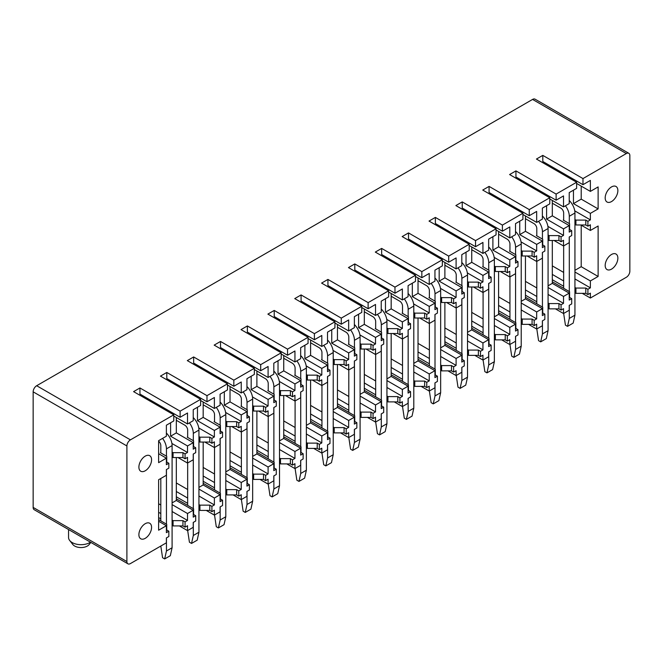 <?xml version="1.0" encoding="UTF-8"?>
<svg xmlns="http://www.w3.org/2000/svg" width="663" height="663" viewBox="0 0 663 663"><rect width="100%" height="100%" fill="white"/><g stroke="black" fill="none" stroke-linecap="round" stroke-linejoin="round"><path stroke-width="0.99" d="M126.898 561.544A4.981 2.876 120 0 0 127.934 563.823L34.186 509.698A4.981 2.876 -60 0 1 33.15 507.41L126.898 561.544L126.898 445.959A4.981 2.876 120 0 1 130.429 439.859L173.781 414.823L133.594 391.626L139.943 387.963L180.121 411.168L200.632 399.325L160.454 376.12L166.803 372.457L206.98 395.662L227.492 383.819L187.314 360.614L193.654 356.959L233.832 380.156L254.352 368.313L214.166 345.116L220.514 341.453L260.692 364.65L281.203 352.807L241.025 329.61L247.374 325.947L287.551 349.144L308.063 337.301L267.885 314.105L274.225 310.441L314.403 333.638L334.923 321.795L294.737 298.599L301.085 294.936L341.263 318.132L361.774 306.289L321.596 283.093L327.936 279.43L368.122 302.626L388.634 290.784L348.456 267.587L354.796 263.924L394.974 287.12L415.486 275.278L375.308 252.081L381.656 248.418L421.834 271.615L442.345 259.772L402.168 236.575L408.507 232.912L448.694 256.109L469.205 244.266L429.027 221.069L435.367 217.406L475.545 240.603L496.057 228.76L455.879 205.563L462.227 201.9L502.405 225.097L522.916 213.254L482.739 190.057L489.079 186.394L529.256 209.591L549.776 197.748L509.59 174.551L515.938 170.888L556.116 194.085L576.628 182.242L536.45 159.045L542.798 155.382L582.976 178.579L626.328 153.551A4.981 2.876 120 0 1 628.814 153.302A4.981 2.876 120 0 1 629.85 155.59L629.85 271.167A4.981 2.876 120 0 1 626.328 277.275L590.377 298.027L582.271 293.344M628.814 153.302L535.066 99.177A4.981 2.876 -60 0 0 532.571 99.425L36.672 385.725A4.981 2.876 -60 0 0 33.15 391.833L33.15 507.41M590.377 298.027L590.377 293.145L587.907 294.571L587.907 289.275L590.377 287.85L590.377 280.938L598.125 276.454L598.125 225.992L590.377 230.467L590.377 224.774L587.907 226.199L587.907 221.309L590.377 219.884L590.377 213.378L573.462 203.607L573.462 190.182M590.377 213.378L598.125 208.903L598.125 186.925L590.377 191.4L590.377 180.411L582.976 184.687L582.976 178.579M614.568 186.063A8.975 5.18 120 0 0 606.446 192.792A8.975 5.18 120 0 0 607.035 202.016A8.975 5.18 120 0 0 608.485 202.43A8.975 5.18 120 0 0 616.598 195.709A8.975 5.18 120 0 0 616.01 186.477A8.975 5.18 120 0 0 614.568 186.063M614.568 253.622A8.975 5.18 120 0 0 606.446 260.352A8.975 5.18 120 0 0 607.035 269.576A8.975 5.18 120 0 0 608.485 269.99A8.975 5.18 120 0 0 616.598 263.269A8.975 5.18 120 0 0 616.01 254.037A8.975 5.18 120 0 0 614.568 253.622M576.628 182.242L576.628 188.35L569.227 192.618L569.227 203.607L563.517 206.906L563.517 195.917L556.116 200.193L556.116 194.085M529.256 209.591L529.256 215.699L536.665 211.422L536.665 222.412L542.375 219.113L542.375 208.124L549.776 203.856L549.776 197.748M522.916 213.254L522.916 219.362L515.516 223.63L515.516 234.619L509.806 237.918L509.806 226.928L502.405 231.205L502.405 225.097M496.057 228.76L496.057 234.868L488.656 239.136L488.656 250.125L482.946 253.423L482.946 242.434L475.545 246.711L475.545 240.603M469.205 244.266L469.205 250.365L461.804 254.642L461.804 265.631L456.094 268.929L456.094 257.94L448.694 262.208L448.694 256.109M442.345 259.772L442.345 265.871L434.945 270.148L434.945 281.137L429.234 284.435L429.234 273.446L421.834 277.714L421.834 271.615M415.486 275.278L415.486 281.377L408.085 285.654L408.085 296.643L402.375 299.941L402.375 288.952L394.974 293.22L394.974 287.12M388.634 290.784L388.634 296.883L381.233 301.159L381.233 312.149L375.523 315.447L375.523 304.458L368.122 308.726L368.122 302.626M361.774 306.289L361.774 312.389L354.374 316.665L354.374 327.655L348.663 330.953L348.663 319.964L341.263 324.232L341.263 318.132M334.923 321.795L334.923 327.895L327.514 332.171L327.514 343.161L321.804 346.459L321.804 335.47L314.403 339.738L314.403 333.638M308.063 337.301L308.063 343.401L300.662 347.677L300.662 358.666L294.952 361.965L294.952 350.976L287.551 355.244L287.551 349.144M281.203 352.807L281.203 358.907L273.802 363.183L273.802 374.172L268.092 377.471L268.092 366.482L260.692 370.75L260.692 364.65M254.352 368.313L254.352 374.413L246.951 378.689L246.951 389.678L241.241 392.968L241.241 381.987L233.832 386.256L233.832 380.156M227.492 383.819L227.492 389.919L220.091 394.195L220.091 405.184L214.381 408.474L214.381 397.493L206.98 401.761L206.98 395.662M200.632 399.325L200.632 405.424L193.231 409.701L193.231 420.69L187.521 423.98L187.521 412.999L180.121 417.267L180.121 411.168M127.934 563.823A4.981 2.876 120 0 0 130.429 563.575L166.38 542.823L166.38 537.933L168.841 536.516L168.841 531.22L166.38 532.646L166.38 525.726L158.623 530.201L158.623 479.739L166.38 475.263L166.38 469.561L168.841 468.144L168.841 463.255L166.38 464.68L166.38 458.166L158.623 462.65L158.623 440.671L166.38 436.196L166.38 425.207L173.781 420.93L173.781 414.823M142.189 526.347A8.975 5.18 120 0 0 140.747 538.787A8.975 5.18 120 0 0 148.272 535.687A8.975 5.18 120 0 0 149.714 523.248A8.975 5.18 120 0 0 142.189 526.347M142.189 458.788A8.975 5.18 120 0 0 140.747 471.227A8.975 5.18 120 0 0 148.272 468.136A8.975 5.18 120 0 0 149.714 455.688A8.975 5.18 120 0 0 142.189 458.788M590.377 191.4L576.628 183.46M563.517 206.906L549.776 198.966M536.665 222.412L522.916 214.472M509.806 237.918L496.057 229.978M482.946 253.423L469.205 245.484M456.094 268.929L442.345 260.99M429.234 284.435L415.486 276.496M402.375 299.941L388.634 292.002M375.523 315.447L361.774 307.508M348.663 330.953L334.923 323.014M321.804 346.459L308.063 338.52M294.952 361.965L281.203 354.025M268.092 377.471L254.352 369.531M241.241 392.968L227.492 385.037M214.381 408.474L200.632 400.543M187.521 423.98L173.781 416.049M598.125 208.903L581.211 199.132L573.462 203.607M581.211 199.132L581.211 186.112M548.077 239.915L549.072 240.478L558.934 240.478L561.055 241.705L563.517 240.279L563.517 245.973L569.227 242.675L569.227 236.981L571.697 235.556L571.697 230.674L569.227 232.1L569.227 225.586L552.312 215.815L546.602 219.113L546.602 205.687M552.312 215.815L552.312 200.433M521.226 255.412L522.212 255.984L532.082 255.984L534.196 257.211L536.665 255.785L536.665 261.479L542.375 258.18L542.375 252.487L544.837 251.062L544.837 246.18L542.375 247.606L542.375 241.092L525.452 231.321L525.452 215.939M525.452 231.321L519.742 234.619L519.742 221.193M494.366 270.918L495.352 271.49L505.223 271.49L507.336 272.717L509.806 271.291L509.806 276.985L515.516 273.686L515.516 267.993L517.985 266.567L517.985 261.686L515.516 263.112L515.516 256.598L498.601 246.827L492.891 250.125L492.891 236.691M498.601 246.827L498.601 231.445M467.514 286.424L468.501 286.996L478.363 286.996L480.484 288.214L482.946 286.797L482.946 292.491L488.656 289.192L488.656 283.499L491.126 282.073L491.126 277.192L488.656 278.617L488.656 272.103L471.741 262.333L466.031 265.631L466.031 252.197M471.741 262.333L471.741 246.951M440.655 301.93L441.641 302.502L451.511 302.502L453.625 303.72L456.094 302.303L456.094 307.997L461.804 304.698L461.804 299.005L464.266 297.579L464.266 292.698L461.804 294.123L461.804 287.609L444.881 277.838L439.171 281.137L439.171 267.703M444.881 277.838L444.881 262.457M413.795 317.436L414.781 318.008L424.651 318.008L426.765 319.226L429.234 317.809L429.234 323.503L434.945 320.204L434.945 314.511L437.414 313.085L437.414 308.204L434.945 309.621L434.945 303.115L418.03 293.344L412.32 296.643L412.32 283.209M418.03 293.344L418.03 277.963M386.943 332.942L387.93 333.514L397.8 333.514L399.913 334.732L402.375 333.315L402.375 339.008L408.085 335.71L408.085 330.017L410.554 328.591L410.554 323.71L408.085 325.127L408.085 318.621L391.17 308.85L385.46 312.149L385.46 298.715M391.17 308.85L391.17 293.469M360.084 348.448L361.07 349.02L370.94 349.02L373.054 350.238L375.523 348.813L375.523 354.514L381.233 351.216L381.233 345.522L383.695 344.097L383.695 339.216L381.233 340.633L381.233 334.127L364.31 324.356L358.6 327.655L358.6 314.221M364.31 324.356L364.31 308.975M333.224 363.954L334.21 364.526L344.08 364.526L346.194 365.744L348.663 364.319L348.663 370.02L354.374 366.722L354.374 361.028L356.843 359.603L356.843 354.722L354.374 356.139L354.374 349.633L337.459 339.862L331.749 343.161L331.749 329.726M337.459 339.862L337.459 324.48M306.372 379.46L307.359 380.032L317.229 380.032L319.342 381.25L321.804 379.824L321.804 385.526L327.514 382.228L327.514 376.534L329.983 375.109L329.983 370.219L327.514 371.645L327.514 365.139L310.599 355.368L304.889 358.666L304.889 345.232M310.599 355.368L310.599 339.986M279.513 394.966L280.499 395.538L290.369 395.538L292.482 396.756L294.952 395.33L294.952 401.032L300.662 397.734L300.662 392.04L303.124 390.615L303.124 385.725L300.662 387.151L300.662 380.645L283.739 370.874L278.029 374.172L278.029 360.738M283.739 370.874L283.739 355.492M252.653 410.472L253.647 411.043L263.509 411.043L265.631 412.262L268.092 410.836L268.092 416.538L273.802 413.24L273.802 407.546L276.272 406.121L276.272 401.231L273.802 402.656L273.802 396.151L256.888 386.38L251.178 389.678L251.178 376.244M256.888 386.38L256.888 370.998M225.801 425.978L226.787 426.549L236.658 426.549L238.771 427.768L241.241 426.342L241.241 432.044L246.951 428.746L246.951 423.052L249.412 421.627L249.412 416.737L246.951 418.162L246.951 411.657L230.028 401.886L224.318 405.184L224.318 391.75M230.028 401.886L230.028 386.504M198.941 441.483L199.928 442.055L209.798 442.055L211.911 443.274L214.381 441.848L214.381 447.55L220.091 444.251L220.091 438.55L222.561 437.132L222.561 432.243L220.091 433.668L220.091 427.154L203.176 417.392L197.466 420.69L197.466 407.256M203.176 417.392L203.176 402.01M172.09 456.989L173.076 457.561L182.938 457.561L185.06 458.779L187.521 457.354L187.521 463.056L193.231 459.757L193.231 454.056L195.701 452.638L195.701 447.749L193.231 449.174L193.231 442.66L176.317 432.898L170.606 436.196L170.606 422.762M176.317 432.898L176.317 417.516M569.227 225.586L563.517 228.884L546.602 219.113M542.375 241.092L536.665 244.39L519.742 234.619M515.516 256.598L509.806 259.896L492.891 250.125M488.656 272.103L482.946 275.402L466.031 265.631M461.804 287.609L456.094 290.908L439.171 281.137M434.945 303.115L429.234 306.414L412.32 296.643M408.085 318.621L402.375 321.911L385.46 312.149M381.233 334.127L375.523 337.417L358.6 327.655M354.374 349.633L348.663 352.923L331.749 343.161M327.514 365.139L321.804 368.429L304.889 358.666M300.662 380.645L294.952 383.935L278.029 374.172M273.802 396.151L268.092 399.441L251.178 389.678M246.951 411.657L241.241 414.947L224.318 405.184M220.091 427.154L214.381 430.453L197.466 420.69M193.231 442.66L187.521 445.959L170.606 436.196M166.38 458.166L158.623 453.691M561.055 241.705L561.055 236.815L563.517 235.39L563.517 228.884M534.196 257.211L534.196 252.321L536.665 250.896L536.665 244.39M507.336 272.717L507.336 267.827L509.806 266.402L509.806 259.896M480.484 288.214L480.484 283.333L482.946 281.908L482.946 275.402M453.625 303.72L453.625 298.839L456.094 297.414L456.094 290.908M426.765 319.226L426.765 314.345L429.234 312.919L429.234 306.414M399.913 334.732L399.913 329.851L402.375 328.425L402.375 321.911M373.054 350.238L373.054 345.357L375.523 343.931L375.523 337.417M346.194 365.744L346.194 360.863L348.663 359.437L348.663 352.923M319.342 381.25L319.342 376.369L321.804 374.943L321.804 368.429M292.482 396.756L292.482 391.874L294.952 390.449L294.952 383.935M265.631 412.262L265.631 407.38L268.092 405.955L268.092 399.441M238.771 427.768L238.771 422.886L241.241 421.461L241.241 414.947M211.911 443.274L211.911 438.392L214.381 436.967L214.381 430.453M185.06 458.779L185.06 453.898L187.521 452.473L187.521 445.959M590.377 230.467L580.863 224.972M563.517 245.973L554.003 240.478M536.665 261.479L527.143 255.984M509.806 276.985L500.292 271.49M482.946 292.491L473.432 286.996M456.094 307.997L446.572 302.502M429.234 323.503L419.72 318.008M402.375 339.008L392.861 333.514M375.523 354.514L366.001 349.02M348.663 370.02L339.149 364.526M321.804 385.526L312.29 380.032M294.952 401.032L285.438 395.538M268.092 416.538L258.578 411.043M241.241 432.044L231.719 426.549M214.381 447.55L204.867 442.055M187.521 463.056L178.007 457.561M598.125 276.454L581.211 266.692L574.937 270.313M581.211 266.692L581.211 225.18M569.227 293.145L563.517 296.444L563.517 303.356L561.055 304.781L561.055 310.077L563.517 308.651L563.517 313.533L569.227 310.234L569.227 305.353L571.697 303.927L571.697 298.64L569.227 300.066L569.227 293.145L552.312 283.374L548.077 285.819M552.312 283.374L552.312 240.478M542.375 308.651L536.665 311.95L536.665 318.862L534.196 320.287L534.196 325.583L536.665 324.157L536.665 329.039L542.375 325.74L542.375 320.859L544.837 319.433L544.837 314.146L542.375 315.571L542.375 308.651L525.452 298.88L525.452 255.984M525.452 298.88L521.226 301.325M515.516 324.157L509.806 327.447L509.806 334.367L507.336 335.793L507.336 341.089L509.806 339.663L509.806 344.545L515.516 341.246L515.516 336.365L517.985 334.939L517.985 329.652L515.516 331.077L515.516 324.157L498.601 314.386L494.366 316.831M498.601 314.386L498.601 271.49M488.656 339.663L482.946 342.953L482.946 349.873L480.484 351.299L480.484 356.595L482.946 355.169L482.946 360.05L488.656 356.752L488.656 351.871L491.126 350.445L491.126 345.158L488.656 346.575L488.656 339.663L471.741 329.892L467.514 332.337M471.741 329.892L471.741 286.996M461.804 355.169L456.094 358.459L456.094 365.379L453.625 366.805L453.625 372.092L456.094 370.675L456.094 375.556L461.804 372.258L461.804 367.377L464.266 365.951L464.266 360.664L461.804 362.081L461.804 355.169L444.881 345.398L440.655 347.843M444.881 345.398L444.881 302.502M434.945 370.675L429.234 373.965L429.234 380.885L426.765 382.311L426.765 387.598L429.234 386.181L429.234 391.062L434.945 387.764L434.945 382.882L437.414 381.457L437.414 376.17L434.945 377.587L434.945 370.675L418.03 360.904L413.795 363.349M418.03 360.904L418.03 318.008M408.085 386.181L402.375 389.471L402.375 396.391L399.913 397.817L399.913 403.104L402.375 401.687L402.375 406.568L408.085 403.27L408.085 398.388L410.554 396.963L410.554 391.676L408.085 393.093L408.085 386.181L391.17 376.41L386.943 378.855M391.17 376.41L391.17 333.514M381.233 401.687L375.523 404.977L375.523 411.897L373.054 413.322L373.054 418.61L375.523 417.193L375.523 422.074L381.233 418.776L381.233 413.894L383.695 412.469L383.695 407.173L381.233 408.599L381.233 401.687L364.31 391.916L360.084 394.361M364.31 391.916L364.31 349.02M354.374 417.184L348.663 420.483L348.663 427.403L346.194 428.828L346.194 434.116L348.663 432.69L348.663 437.58L354.374 434.282L354.374 429.4L356.843 427.975L356.843 422.679L354.374 424.105L354.374 417.184L337.459 407.422L333.224 409.867M337.459 407.422L337.459 364.526M327.514 432.69L321.804 435.989L321.804 442.909L319.342 444.334L319.342 449.622L321.804 448.196L321.804 453.086L327.514 449.787L327.514 444.906L329.983 443.481L329.983 438.185L327.514 439.61L327.514 432.69L310.599 422.928L306.372 425.373M310.599 422.928L310.599 380.032M300.662 448.196L294.952 451.495L294.952 458.415L292.482 459.84L292.482 465.128L294.952 463.702L294.952 468.592L300.662 465.293L300.662 460.412L303.124 458.987L303.124 453.691L300.662 455.116L300.662 448.196L283.739 438.434L279.513 440.878M283.739 438.434L283.739 395.538M273.802 463.702L268.092 467.001L268.092 473.921L265.631 475.346L265.631 480.634L268.092 479.208L268.092 484.098L273.802 480.799L273.802 475.918L276.272 474.493L276.272 469.197L273.802 470.622L273.802 463.702L256.888 453.94L252.653 456.376M256.888 453.94L256.888 411.043M246.951 479.208L241.241 482.507L241.241 489.427L238.771 490.852L238.771 496.139L241.241 494.714L241.241 499.604L246.951 496.305L246.951 491.424L249.412 489.998L249.412 484.703L246.951 486.128L246.951 479.208L230.028 469.445L225.801 471.882M230.028 469.445L230.028 426.549M220.091 494.714L214.381 498.012L214.381 504.933L211.911 506.358L211.911 511.645L214.381 510.22L214.381 515.11L220.091 511.811L220.091 506.93L222.561 505.504L222.561 500.209L220.091 501.634L220.091 494.714L203.176 484.951L198.941 487.388M203.176 484.951L203.176 442.055M193.231 510.22L187.521 513.518L187.521 520.438L185.06 521.864L185.06 527.151L187.521 525.726L187.521 530.615L193.231 527.317L193.231 522.436L195.701 521.01L195.701 515.715L193.231 517.14L193.231 510.22L176.317 500.457L172.09 502.894M176.317 500.457L176.317 457.561M590.377 280.938L574.937 272.021M563.517 296.444L548.077 287.527M536.665 311.95L521.226 303.032M509.806 327.447L494.366 318.538M482.946 342.953L467.514 334.044M456.094 358.459L440.655 349.55M429.234 373.965L413.795 365.056M402.375 389.471L386.943 380.562M375.523 404.977L360.084 396.068M348.663 420.483L333.224 411.574M321.804 435.989L306.372 427.08M294.952 451.495L279.513 442.586M268.092 467.001L252.653 458.092M241.241 482.507L225.801 473.597M214.381 498.012L198.941 489.103M187.521 513.518L172.09 504.609M166.38 525.726L158.623 521.251M563.517 313.533L555.412 308.85M536.665 329.039L528.552 324.356M509.806 344.545L501.7 339.862M482.946 360.05L474.841 355.368M456.094 375.556L447.989 370.874M429.234 391.062L421.129 386.38M402.375 406.568L394.27 401.886M375.523 422.074L367.418 417.392M348.663 437.58L340.558 432.898M321.804 453.086L313.698 448.403M294.952 468.592L286.847 463.909M268.092 484.098L259.987 479.415M241.241 499.604L233.127 494.921M214.381 515.11L206.276 510.427M187.521 530.615L179.416 525.933M552.312 281.75L569.583 291.72L569.583 297.414L571.697 298.64M590.377 287.85L574.937 278.941M563.658 272.427L552.312 265.88M552.312 274.424L563.658 280.971M574.937 287.485L575.923 288.057L585.794 288.057L587.907 289.275M552.312 279.711L563.658 286.267M574.937 292.781L575.923 293.344L575.923 288.057M587.907 294.571L585.794 293.344L575.923 293.344M574.937 224.409L575.923 224.972L585.794 224.972L587.907 226.199M585.794 293.344L585.794 288.057M590.377 219.884L574.755 210.867M571.697 230.674L569.583 229.448L569.583 223.754L563.235 220.091L563.658 219.851M574.937 219.519L575.923 220.091L585.794 220.091L587.907 221.309M585.794 224.972L585.794 220.091M550.199 166.985L550.199 165.758M582.976 184.687L542.798 161.49L542.798 155.382M575.923 224.972L575.923 220.091M525.452 297.256L542.724 307.226L542.724 312.919L544.837 314.146M563.517 303.356L548.077 294.447M536.806 287.933L525.452 281.385M525.452 289.93L536.806 296.477M548.077 302.991L549.072 303.563L558.934 303.563L561.055 304.781M525.452 295.217L536.806 301.773M548.077 308.287L549.072 308.85L549.072 303.563M561.055 310.077L558.934 308.85L549.072 308.85M558.934 308.85L558.934 303.563M563.517 235.39L547.895 226.373M544.837 246.18L542.724 244.954L542.724 239.26L536.384 235.597L536.806 235.357M548.077 235.025L549.072 235.597L558.934 235.597L561.055 236.815M558.934 240.478L558.934 235.597M523.339 182.482L523.339 181.264M556.116 200.193L515.938 176.996L515.938 170.888M549.072 240.478L549.072 235.597M498.601 312.762L515.864 322.732L515.864 328.425L517.985 329.652M536.665 318.862L521.226 309.952M509.946 303.439L498.601 296.891M498.601 305.436L509.946 311.983M521.226 318.497L522.212 319.069L532.082 319.069L534.196 320.287M498.601 310.723L509.946 317.279M521.226 323.793L522.212 324.356L522.212 319.069M534.196 325.583L532.082 324.356L522.212 324.356M532.082 324.356L532.082 319.069M536.665 250.896L521.035 241.879M517.985 261.686L515.864 260.46L515.864 254.766L509.524 251.103L509.946 250.854M521.226 250.531L522.212 251.103L532.082 251.103L534.196 252.321M532.082 255.984L532.082 251.103M496.479 197.988L496.479 196.77M529.256 215.699L489.079 192.502L489.079 186.394M522.212 255.984L522.212 251.103M471.741 328.268L489.012 338.238L489.012 343.931L491.126 345.158M509.806 334.367L494.366 325.458M483.087 318.944L471.741 312.397M471.741 320.942L483.087 327.489M494.366 334.003L495.352 334.575L505.223 334.575L507.336 335.793M471.741 326.229L483.087 332.785M494.366 339.29L495.352 339.862L495.352 334.575M507.336 341.089L505.223 339.862L495.352 339.862M505.223 339.862L505.223 334.575M509.806 266.402L494.184 257.385M491.126 277.192L489.012 275.965L489.012 270.272L482.664 266.609L483.087 266.36M494.366 266.037L495.352 266.609L505.223 266.609L507.336 267.827M505.223 271.49L505.223 266.609M469.628 213.494L469.628 212.276M502.405 231.205L462.227 208L462.227 201.9M495.352 271.49L495.352 266.609M444.881 343.774L462.152 353.744L462.152 359.437L464.266 360.664M482.946 349.873L467.514 340.964M456.235 334.45L444.881 327.895M444.881 336.448L456.235 342.995M467.514 349.509L468.501 350.081L478.363 350.081L480.484 351.299M444.881 341.735L456.235 348.29M467.514 354.796L468.501 355.368L468.501 350.081M480.484 356.595L478.363 355.368L468.501 355.368M478.363 355.368L478.363 350.081M482.946 281.908L467.324 272.891M464.266 292.698L462.152 291.471L462.152 285.778L455.812 282.115L456.235 281.866M467.514 281.543L468.501 282.115L478.363 282.115L480.484 283.333M478.363 286.996L478.363 282.115M442.768 229L442.768 227.782M475.545 246.711L435.367 223.506L435.367 217.406M468.501 286.996L468.501 282.115M418.03 359.28L435.301 369.25L435.301 374.943L437.414 376.17M456.094 365.379L440.655 356.47M429.375 349.956L418.03 343.401M418.03 351.954L429.375 358.501M440.655 365.015L441.641 365.586L451.511 365.586L453.625 366.805M418.03 357.241L429.375 363.796M440.655 370.302L441.641 370.874L441.641 365.586M453.625 372.092L451.511 370.874L441.641 370.874M451.511 370.874L451.511 365.586M456.094 297.414L440.472 288.397M437.414 308.204L435.301 306.977L435.301 301.284L428.953 297.621L429.375 297.372M440.655 297.049L441.641 297.621L451.511 297.621L453.625 298.839M451.511 302.502L451.511 297.621M415.908 244.506L415.908 243.288M448.694 262.208L408.507 239.011L408.507 232.912M441.641 302.502L441.641 297.621M391.17 374.786L408.441 384.755L408.441 390.449L410.554 391.676M429.234 380.885L413.795 371.976M402.516 365.462L391.17 358.907M391.17 367.459L402.516 374.007M413.795 380.521L414.781 381.092L424.651 381.092L426.765 382.311M391.17 372.747L402.516 379.302M413.795 385.808L414.781 386.38L414.781 381.092M426.765 387.598L424.651 386.38L414.781 386.38M424.651 386.38L424.651 381.092M429.234 312.919L413.613 303.903M410.554 323.71L408.441 322.483L408.441 316.79L402.093 313.127L402.516 312.878M413.795 312.555L414.781 313.127L424.651 313.127L426.765 314.345M424.651 318.008L424.651 313.127M389.057 260.012L389.057 258.794M421.834 277.714L381.656 254.517L381.656 248.418M414.781 318.008L414.781 313.127M364.31 390.292L381.581 400.261L381.581 405.955L383.695 407.173M402.375 396.391L386.943 387.482M375.664 380.968L364.31 374.413M364.31 382.965L375.664 389.512M386.943 396.026L387.93 396.598L397.8 396.598L399.913 397.817M364.31 388.253L375.664 394.808M386.943 401.314L387.93 401.886L387.93 396.598M399.913 403.104L397.8 401.886L387.93 401.886M397.8 401.886L397.8 396.598M402.375 328.425L386.753 319.409M383.695 339.216L381.581 337.989L381.581 332.296L375.241 328.633L375.664 328.384M386.943 328.061L387.93 328.633L397.8 328.633L399.913 329.851M397.8 333.514L397.8 328.633M362.197 275.518L362.197 274.3M394.974 293.22L354.796 270.023L354.796 263.924M387.93 333.514L387.93 328.633M337.459 405.797L354.73 415.767L354.73 421.461L356.843 422.679M375.523 411.897L360.084 402.988M348.804 396.474L337.459 389.919M337.459 398.471L348.804 405.018M360.084 411.532L361.07 412.104L370.94 412.104L373.054 413.322M337.459 403.759L348.804 410.314M360.084 416.82L361.07 417.392L361.07 412.104M373.054 418.61L370.94 417.392L361.07 417.392M370.94 417.392L370.94 412.104M375.523 343.931L359.901 334.914M356.843 354.722L354.73 353.495L354.73 347.802L348.382 344.138L348.804 343.89M360.084 343.567L361.07 344.138L370.94 344.138L373.054 345.357M370.94 349.02L370.94 344.138M335.345 291.024L335.345 289.806M368.122 308.726L327.936 285.529L327.936 279.43M361.07 349.02L361.07 344.138M310.599 421.295L327.87 431.273L327.87 436.967L329.983 438.185M348.663 427.403L333.224 418.494M321.945 411.98L310.599 405.424M310.599 413.977L321.945 420.524M333.224 427.038L334.21 427.61L344.08 427.61L346.194 428.828M310.599 419.265L321.945 425.82M333.224 432.326L334.21 432.898L334.21 427.61M346.194 434.116L344.08 432.898L334.21 432.898M344.08 432.898L344.08 427.61M348.663 359.437L333.041 350.42M329.983 370.219L327.87 369.001L327.87 363.307L321.522 359.644L321.945 359.396M333.224 359.073L334.21 359.644L344.08 359.644L346.194 360.863M344.08 364.526L344.08 359.644M308.486 306.53L308.486 305.311M341.263 324.232L301.085 301.035L301.085 294.936M334.21 364.526L334.21 359.644M283.739 436.801L301.01 446.779L301.01 452.473L303.124 453.691M321.804 442.909L306.372 434M295.093 427.486L283.739 420.93M283.739 429.483L295.093 436.03M306.372 442.544L307.359 443.116L317.229 443.116L319.342 444.334M283.739 434.771L295.093 441.326M306.372 447.832L307.359 448.403L307.359 443.116M319.342 449.622L317.229 448.403L307.359 448.403M317.229 448.403L317.229 443.116M321.804 374.943L306.182 365.926M303.124 385.725L301.01 384.507L301.01 378.813L294.67 375.15L295.093 374.902M306.372 374.578L307.359 375.15L317.229 375.15L319.342 376.369M317.229 380.032L317.229 375.15M281.626 322.036L281.626 320.817M314.403 339.738L274.225 316.541L274.225 310.441M307.359 380.032L307.359 375.15M256.888 452.307L274.159 462.285L274.159 467.979L276.272 469.197M294.952 458.415L279.513 449.506M268.233 442.992L256.888 436.436M256.888 444.981L268.233 451.536M279.513 458.05L280.499 458.622L290.369 458.622L292.482 459.84M256.888 450.276L268.233 456.832M279.513 463.338L280.499 463.909L280.499 458.622M292.482 465.128L290.369 463.909L280.499 463.909M290.369 463.909L290.369 458.622M294.952 390.449L279.33 381.432M276.272 401.231L274.159 400.013L274.159 394.319L267.811 390.656L268.233 390.408M279.513 390.084L280.499 390.656L290.369 390.656L292.482 391.874M290.369 395.538L290.369 390.656M254.774 337.542L254.774 336.323M287.551 355.244L247.374 332.047L247.374 325.947M280.499 395.538L280.499 390.656M230.028 467.813L247.299 477.783L247.299 483.484L249.412 484.703M268.092 473.921L252.653 465.012M241.382 458.498L230.028 451.942M230.028 460.487L241.382 467.042M252.653 473.556L253.647 474.128L263.509 474.128L265.631 475.346M230.028 465.782L241.382 472.329M252.653 478.843L253.647 479.415L253.647 474.128M265.631 480.634L263.509 479.415L253.647 479.415M263.509 479.415L263.509 474.128M268.092 405.955L252.47 396.938M249.412 416.737L247.299 415.519L247.299 409.825L240.959 406.162L241.382 405.913M252.653 405.59L253.647 406.162L263.509 406.162L265.631 407.38M263.509 411.043L263.509 406.162M227.915 353.048L227.915 351.829M260.692 370.75L220.514 347.553L220.514 341.453M253.647 411.043L253.647 406.162M203.176 483.319L220.439 493.289L220.439 498.99L222.561 500.209M241.241 489.427L225.801 480.518M214.522 474.004L203.176 467.448M203.176 475.993L214.522 482.548M225.801 489.062L226.787 489.625L236.658 489.625L238.771 490.852M203.176 481.288L214.522 487.835M225.801 494.349L226.787 494.921L226.787 489.625M238.771 496.139L236.658 494.921L226.787 494.921M236.658 494.921L236.658 489.625M241.241 421.461L225.611 412.444M222.561 432.243L220.439 431.025L220.439 425.331L214.099 421.668L214.522 421.419M225.801 421.096L226.787 421.668L236.658 421.668L238.771 422.886M236.658 426.549L236.658 421.668M201.055 368.553L201.055 367.335M233.832 386.256L193.654 363.059L193.654 356.959M226.787 426.549L226.787 421.668M176.317 498.825L193.588 508.794L193.588 514.496L195.701 515.715M214.381 504.933L198.941 496.015M187.662 489.509L176.317 482.954M176.317 491.498L187.662 498.054M198.941 504.568L199.928 505.131L209.798 505.131L211.911 506.358M176.317 496.794L187.662 503.341M198.941 509.855L199.928 510.427L199.928 505.131M211.911 511.645L209.798 510.427L199.928 510.427M209.798 510.427L209.798 505.131M214.381 436.967L198.759 427.95M195.701 447.749L193.588 446.53L193.588 440.829L187.239 437.174L187.662 436.925M198.941 436.602L199.928 437.174L209.798 437.174L211.911 438.392M209.798 442.055L209.798 437.174M174.203 384.059L174.203 382.841M206.98 401.761L166.803 378.565L166.803 372.457M199.928 442.055L199.928 437.174M158.623 519.626L166.728 524.3L166.728 530.002L168.841 531.22M187.521 520.438L172.09 511.521M160.811 505.015L158.623 503.747M158.623 512.3L160.811 513.56M172.09 520.074L173.076 520.637L182.938 520.637L185.06 521.864M158.623 517.588L160.811 518.847M172.09 525.361L173.076 525.933L173.076 520.637M185.06 527.151L182.938 525.933L173.076 525.933M182.938 525.933L182.938 520.637M187.521 452.473L171.899 443.456M168.841 463.255L166.728 462.036L166.728 456.335L160.388 452.672L160.811 452.431M172.09 452.108L173.076 452.672L182.938 452.672L185.06 453.898M182.938 457.561L182.938 452.672M147.343 399.565L147.343 398.347M180.121 417.267L139.943 394.071L139.943 387.963M173.076 457.561L173.076 452.672M563.658 313.45L565.423 325.135L567.536 326.353L569.302 318.414L569.302 305.311M552.312 203.201L560.84 208.124A3.986 2.304 60 0 1 563.658 213.014L563.658 220.331M563.658 245.89L563.658 288.297M565.415 205.812A11.959 6.903 60 0 1 569.302 216.262L574.937 213.014A11.959 6.903 60 0 0 569.227 200.475M569.302 291.554L569.302 236.94M569.302 223.588L569.302 216.262M569.302 318.414L574.937 315.165L574.937 213.014M567.536 326.353L573.172 323.096L574.937 315.165M536.806 328.956L538.563 340.641L540.676 341.859L542.442 333.92L542.442 320.817M525.452 218.707L533.98 223.63A3.986 2.304 60 0 1 536.806 228.52L536.806 235.837M536.806 261.396L536.806 303.803M538.563 221.318A11.959 6.903 60 0 1 542.442 231.768L548.077 228.52A11.959 6.903 60 0 0 542.375 215.981M542.442 307.06L542.442 252.446M542.442 239.094L542.442 231.768M542.442 333.92L548.077 330.663L548.077 228.52M540.676 341.859L546.32 338.602L548.077 330.663M509.946 344.462L511.712 356.147L513.825 357.365L515.582 349.426L515.582 336.323M498.601 234.213L507.129 239.136A3.986 2.304 60 0 1 509.946 244.017L509.946 251.343M509.946 276.902L509.946 319.309M511.703 236.824A11.959 6.903 60 0 1 515.582 247.274L521.226 244.017A11.959 6.903 60 0 0 515.516 231.486M515.582 322.566L515.582 267.951M515.582 254.6L515.582 247.274M515.582 349.426L521.226 346.169L521.226 244.017M513.825 357.365L519.46 354.108L521.226 346.169M483.087 359.968L484.852 371.653L486.965 372.871L488.73 364.932L488.73 351.829M471.741 249.719L480.269 254.642A3.986 2.304 60 0 1 483.087 259.523L483.087 266.849M483.087 292.408L483.087 334.815M484.844 252.33A11.959 6.903 60 0 1 488.73 262.78L494.366 259.523A11.959 6.903 60 0 0 488.656 246.992M488.73 338.072L488.73 283.457M488.73 270.106L488.73 262.78M488.73 364.932L494.366 361.675L494.366 259.523M486.965 372.871L492.609 369.614L494.366 361.675M456.235 375.473L457.992 387.151L460.105 388.377L461.871 380.438L461.871 367.335M444.881 265.225L453.409 270.148A3.986 2.304 60 0 1 456.235 275.029L456.235 282.355M456.235 307.914L456.235 350.321M457.992 267.835A11.959 6.903 60 0 1 461.871 278.286L467.514 275.029A11.959 6.903 60 0 0 461.804 262.498M461.871 353.578L461.871 298.963M461.871 285.612L461.871 278.286M461.871 380.438L467.514 377.181L467.514 275.029M460.105 388.377L465.749 385.12L467.514 377.181M429.375 390.979L431.141 402.656L433.254 403.883L435.011 395.944L435.011 382.841M418.03 280.731L426.558 285.654A3.986 2.304 60 0 1 429.375 290.535L429.375 297.861M429.375 323.42L429.375 365.827M431.132 283.341A11.959 6.903 60 0 1 435.011 293.792L440.655 290.535A11.959 6.903 60 0 0 434.945 278.004M435.011 369.084L435.011 314.469M435.011 301.118L435.011 293.792M435.011 395.944L440.655 392.687L440.655 290.535M433.254 403.883L438.889 400.626L440.655 392.687M402.516 406.485L404.281 418.162L406.394 419.389L408.159 411.45L408.159 398.347M391.17 296.237L399.698 301.159A3.986 2.304 60 0 1 402.516 306.041L402.516 313.367M402.516 338.926L402.516 381.333M404.273 298.847A11.959 6.903 60 0 1 408.159 309.298L413.795 306.041A11.959 6.903 60 0 0 408.085 293.51M408.159 384.59L408.159 329.975M408.159 316.624L408.159 309.298M408.159 411.45L413.795 408.193L413.795 306.041M406.394 419.389L412.038 416.132L413.795 408.193M375.664 421.991L377.421 433.668L379.543 434.895L381.3 426.955L381.3 413.853M364.31 311.743L372.846 316.665A3.986 2.304 60 0 1 375.664 321.547L375.664 328.873M375.664 354.432L375.664 396.839M377.421 314.345A11.959 6.903 60 0 1 381.3 324.804L386.943 321.547A11.959 6.903 60 0 0 381.233 309.016M381.3 400.096L381.3 345.481M381.3 332.13L381.3 324.804M381.3 426.955L386.943 423.698L386.943 321.547M379.543 434.895L385.178 431.638L386.943 423.698M348.804 437.497L350.57 449.174L352.683 450.401L354.448 442.461L354.448 429.359M337.459 327.249L345.987 332.171A3.986 2.304 60 0 1 348.804 337.053L348.804 344.379M348.804 369.937L348.804 412.345M350.561 329.851A11.959 6.903 60 0 1 354.448 340.31L360.084 337.053A11.959 6.903 60 0 0 354.374 324.522M354.448 415.602L354.448 360.987M354.448 347.636L354.448 340.31M354.448 442.461L360.084 439.204L360.084 337.053M352.683 450.401L358.318 447.144L360.084 439.204M321.945 453.003L323.71 464.68L325.823 465.907L327.588 457.967L327.588 444.865M310.599 342.754L319.127 347.677A3.986 2.304 60 0 1 321.945 352.559L321.945 359.885M321.945 385.443L321.945 427.85M323.701 345.357A11.959 6.903 60 0 1 327.588 355.816L333.224 352.559A11.959 6.903 60 0 0 327.514 340.028M327.588 431.107L327.588 376.493M327.588 363.142L327.588 355.816M327.588 457.967L333.224 454.71L333.224 352.559M325.823 465.907L331.467 462.65L333.224 454.71M295.093 468.509L296.85 480.186L298.972 481.413L300.729 473.473L300.729 460.371M283.739 358.26L292.275 363.183A3.986 2.304 60 0 1 295.093 368.064L295.093 375.391M295.093 400.949L295.093 443.356M296.85 360.863A11.959 6.903 60 0 1 300.729 371.321L306.372 368.064A11.959 6.903 60 0 0 300.662 355.534M300.729 446.613L300.729 391.999M300.729 378.648L300.729 371.321M300.729 473.473L306.372 470.216L306.372 368.064M298.972 481.413L304.607 478.156L306.372 470.216M268.233 484.015L269.998 495.692L272.112 496.918L273.877 488.979L273.877 475.877M256.888 373.766L265.415 378.689A3.986 2.304 60 0 1 268.233 383.57L268.233 390.897M268.233 416.455L268.233 458.862M269.99 376.369A11.959 6.903 60 0 1 273.877 386.827L279.513 383.57A11.959 6.903 60 0 0 273.802 371.04M273.877 462.119L273.877 407.505M273.877 394.154L273.877 386.827M273.877 488.979L279.513 485.722L279.513 383.57M272.112 496.918L277.747 493.662L279.513 485.722M241.382 499.521L243.139 511.198L245.252 512.424L247.017 504.485L247.017 491.382M230.028 389.272L238.556 394.195A3.986 2.304 60 0 1 241.382 399.076L241.382 406.402M241.382 431.961L241.382 474.368M243.139 391.874A11.959 6.903 60 0 1 247.017 402.333L252.653 399.076A11.959 6.903 60 0 0 246.951 386.546M247.017 477.625L247.017 423.011M247.017 409.659L247.017 402.333M247.017 504.485L252.653 501.228L252.653 399.076M245.252 512.424L250.896 509.167L252.653 501.228M214.522 515.027L216.287 526.704L218.4 527.93L220.157 519.991L220.157 506.888M203.176 404.778L211.704 409.701A3.986 2.304 60 0 1 214.522 414.582L214.522 421.908M214.522 447.467L214.522 489.874M216.279 407.38A11.959 6.903 60 0 1 220.157 417.839L225.801 414.582A11.959 6.903 60 0 0 220.091 402.051M220.157 493.131L220.157 438.516M220.157 425.165L220.157 417.839M220.157 519.991L225.801 516.734L225.801 414.582M218.4 527.93L224.036 524.673L225.801 516.734M187.662 530.533L189.427 542.21L191.541 543.428L193.306 535.497L193.306 522.394M176.317 420.284L184.844 425.207A3.986 2.304 60 0 1 187.662 430.088L187.662 437.414M187.662 462.973L187.662 505.38M189.419 422.886A11.959 6.903 60 0 1 193.306 433.345L198.941 430.088A11.959 6.903 60 0 0 193.231 417.557M193.306 508.637L193.306 454.022M193.306 440.671L193.306 433.345M193.306 535.497L198.941 532.24L198.941 430.088M191.541 543.428L197.184 540.179L198.941 532.24M160.811 546.039L162.568 557.716L164.681 558.934L166.446 551.003L166.446 537.9M158.623 441.16A3.986 2.304 60 0 1 160.811 445.594L160.811 452.92M160.811 478.479L160.811 520.886M162.568 438.392A11.959 6.903 60 0 1 166.446 448.851L172.09 445.594A11.959 6.903 60 0 0 166.38 433.063M166.446 524.143L166.446 469.528M166.446 456.177L166.446 448.851M166.446 551.003L172.09 547.746L172.09 445.594M164.681 558.934L170.325 555.685L172.09 547.746M90.458 542.185A12.464 7.194 180 0 1 69.665 540.461A12.464 7.194 180 0 1 68.554 537.486L68.554 529.538M90.839 542.409L89.19 544.514A8.975 5.18 180 0 1 81.01 547.555A8.975 5.18 180 0 1 72.839 544.514L69.665 540.461M532.571 99.425L626.328 153.551M36.672 385.725L130.429 439.859M33.15 391.833L126.898 445.959"/></g></svg>
